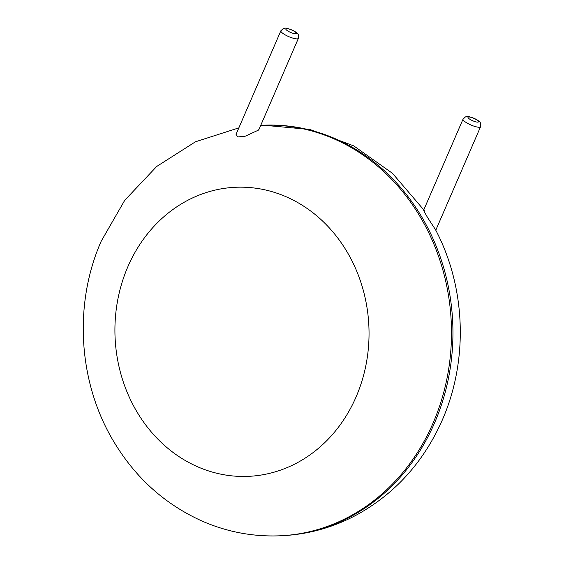 <?xml version="1.0" encoding="UTF-8"?>
<svg xmlns="http://www.w3.org/2000/svg" width="564" height="564" viewBox="0 0 564 564"><rect width="100%" height="100%" fill="white"/><g stroke="black" fill="none" stroke-linecap="round" stroke-linejoin="round"><path stroke-width="0.85" d="M424.396 210.802C422.866 209.011 423.98 211.345 427.738 217.803L435.528 229.717C467.084 289.424 468.606 365.754 439.363 426.412C420.829 464.99 393.51 494.36 357.4 514.509C333.606 527.396 308.304 534.475 281.514 535.737A205.458 180.395 -92.5 0 0 452.723 322.566A205.458 180.395 -92.5 0 0 263.487 125.215L309.883 129.466L353.776 145.907L392.474 173.324L423.783 209.878M259.052 129.262L258.354 130.164L244.959 136.333L237.789 136.925L236.048 134.352L280.858 30.801A9.546 2.214 -156.6 0 0 288.74 36.618A9.546 2.214 -156.6 0 0 298.377 38.38L259.052 129.262M281.514 535.737L280.054 535.8A205.458 180.395 -92.5 0 0 451.27 322.629A205.458 180.395 -92.5 0 0 262.034 125.278L263.487 125.215M127.873 266.709A144.68 127.027 -92.5 0 0 250.635 476.227A144.68 127.027 -92.5 0 0 347.445 252.51A144.68 127.027 -92.5 0 0 127.873 266.709M435.782 230.211L480.556 126.745A9.546 2.214 -156.6 0 1 470.919 124.989A9.546 2.214 -156.6 0 1 463.037 119.166L423.712 210.048M468.754 116.974A5.725 1.325 -156.6 0 1 477.898 120.731A5.725 1.325 -156.6 0 1 473.161 120.943A5.725 1.325 -156.6 0 1 468.754 116.974M286.575 28.609A5.725 1.325 -156.6 0 1 295.726 32.367A5.725 1.325 -156.6 0 1 290.982 32.578A5.725 1.325 -156.6 0 1 286.575 28.609M280.054 535.8C253.257 536.886 227.433 532.056 202.596 521.305C164.864 504.399 135.078 477.539 113.237 440.724C78.17 381.884 73.489 304.102 101.153 241.293L124.707 200.34L156.693 166.479L195.454 141.79L238.854 127.873M262.034 125.278L260.751 125.342M480.556 126.745C481.134 123.735 480.415 121.761 478.392 120.816C474.409 117.657 467.189 116.064 467.112 116.565L465.462 116.889L463.037 119.166M298.377 38.38C298.955 35.37 298.236 33.396 296.22 32.451C292.237 29.286 285.01 27.699 284.933 28.2L283.283 28.524L280.858 30.801"/></g></svg>
